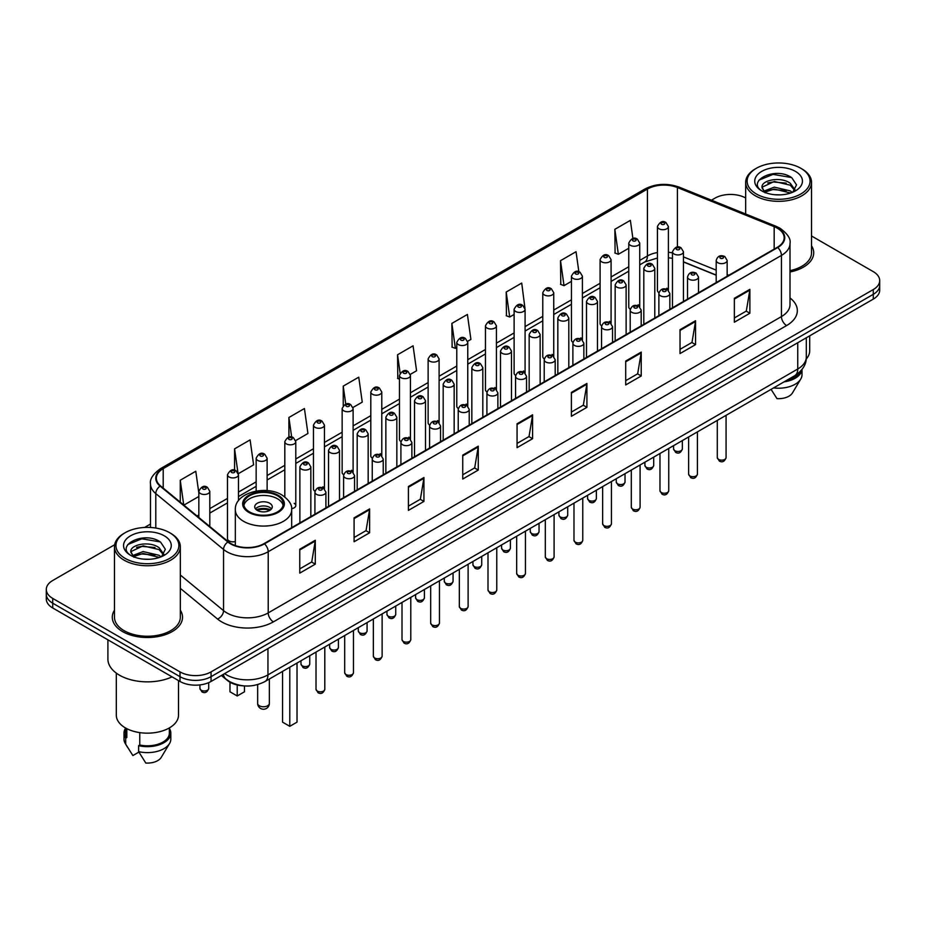 <?xml version="1.0" encoding="UTF-8"?>
<svg xmlns="http://www.w3.org/2000/svg" width="926" height="926" viewBox="0 0 926 926"><rect width="100%" height="100%" fill="white"/><g stroke="black" fill="none" stroke-linecap="round" stroke-linejoin="round"><path stroke-width="1.39" d="M638.13 304.758A5.487 3.172 0 0 1 639.727 306.865L639.739 243.087A5.487 3.172 180 0 1 636.347 246.003A5.487 3.172 180 0 1 630.363 245.321A5.487 3.172 180 0 1 628.766 243.087L628.766 307.004A5.487 3.172 0 0 0 630.305 309.203M611.079 323.417L611.079 259.627A5.487 3.172 180 0 1 607.688 262.556A5.487 3.172 180 0 1 601.703 261.873A5.487 3.172 180 0 1 600.094 259.627L600.094 323.556A5.487 3.172 0 0 0 601.645 325.755M580.799 337.863A5.487 3.172 0 0 1 582.408 339.958L582.408 276.179A5.487 3.172 180 0 1 579.028 279.108A5.487 3.172 180 0 1 573.044 278.413A5.487 3.172 180 0 1 571.435 276.179L571.435 340.097A5.487 3.172 0 0 0 572.986 342.307M552.139 354.403A5.487 3.172 0 0 1 553.748 356.51L553.748 292.72A5.487 3.172 180 0 1 550.357 295.649A5.487 3.172 180 0 1 544.384 294.966A5.487 3.172 180 0 1 542.775 292.72L542.775 356.649A5.487 3.172 0 0 0 544.314 358.848M523.479 370.956A5.487 3.172 0 0 1 525.077 373.051L525.088 309.272A5.487 3.172 180 0 1 521.697 312.201A5.487 3.172 180 0 1 515.724 311.518A5.487 3.172 180 0 1 514.115 309.272L514.115 373.201A5.487 3.172 0 0 0 515.655 375.4M496.429 389.603L496.429 325.825A5.487 3.172 180 0 1 493.037 328.753A5.487 3.172 180 0 1 487.053 328.059A5.487 3.172 180 0 1 485.455 325.825L485.455 389.742A5.487 3.172 0 0 0 486.995 391.953M466.16 404.049A5.487 3.172 0 0 1 467.757 406.155L467.769 342.365A5.487 3.172 180 0 1 464.377 345.294A5.487 3.172 180 0 1 458.393 344.611A5.487 3.172 180 0 1 456.784 342.365L456.784 406.294A5.487 3.172 0 0 0 458.335 408.493M437.489 420.601A5.487 3.172 0 0 1 439.098 422.696L439.098 358.918A5.487 3.172 180 0 1 435.718 361.846A5.487 3.172 180 0 1 429.733 361.152A5.487 3.172 180 0 1 428.125 358.918L428.125 422.835A5.487 3.172 0 0 0 429.676 425.046M408.829 437.141A5.487 3.172 0 0 1 410.438 439.248L410.438 375.47A5.487 3.172 180 0 1 407.046 378.387A5.487 3.172 180 0 1 401.074 377.704A5.487 3.172 180 0 1 399.465 375.47L399.465 439.387A5.487 3.172 0 0 0 401.004 441.586M381.778 455.8L381.778 392.011A5.487 3.172 180 0 1 378.387 394.939A5.487 3.172 180 0 1 372.414 394.256A5.487 3.172 180 0 1 370.805 392.011L370.805 455.939A5.487 3.172 0 0 0 372.345 458.139M351.51 470.246A5.487 3.172 0 0 1 353.107 472.341L353.119 408.563A5.487 3.172 180 0 1 349.727 411.491A5.487 3.172 180 0 1 343.743 410.797A5.487 3.172 180 0 1 342.145 408.563L342.145 472.48A5.487 3.172 0 0 0 343.685 474.691M322.85 486.787A5.487 3.172 0 0 1 324.447 488.893L324.447 425.103A5.487 3.172 180 0 1 321.067 428.032A5.487 3.172 180 0 1 315.083 427.349A5.487 3.172 180 0 1 313.474 425.103L313.474 489.032A5.487 3.172 0 0 0 315.025 491.231M238.468 500.711L238.468 474.749A5.487 3.172 180 0 1 235.077 477.677A5.487 3.172 180 0 1 229.104 476.994A5.487 3.172 180 0 1 227.495 474.749L227.495 538.677A5.487 3.172 0 0 0 229.104 540.911A5.487 3.172 0 0 0 235.331 541.536M666.789 288.217A5.487 3.172 0 0 1 668.387 290.313L668.398 226.534A5.487 3.172 180 0 1 665.007 229.463A5.487 3.172 180 0 1 659.034 228.78A5.487 3.172 180 0 1 657.425 226.534L657.425 290.451A5.487 3.172 0 0 0 658.965 292.662M716.192 275.219L683.457 261.977M611.067 323.405A5.487 3.172 0 0 0 609.47 321.31M496.417 389.603A5.487 3.172 0 0 0 494.82 387.508M381.767 455.789A5.487 3.172 0 0 0 380.169 453.694M291.621 508.652A5.487 3.172 0 0 0 295.788 505.584A5.487 3.172 0 0 0 294.179 503.339M243.92 685.877A21.946 12.675 180 0 1 227.472 680.506L221.383 675.482M114.662 544.731L52.724 580.498A21.946 12.675 0 0 0 46.3 589.457L46.3 599.006A21.946 12.675 0 0 0 52.724 607.977L180.003 681.455A21.946 12.675 0 0 0 211.047 681.455L873.276 299.121A21.946 12.675 0 0 0 879.7 290.162L879.7 285.382A21.946 12.675 0 0 1 873.276 294.341A21.946 12.675 0 0 0 879.7 285.382L879.7 280.601A21.946 12.675 0 0 0 873.276 271.642L811.523 235.991M46.3 589.457A21.946 12.675 0 0 0 52.724 598.416L180.003 671.894A21.946 12.675 0 0 0 211.047 671.894L211.047 676.674L873.276 294.341L211.047 676.674A21.946 12.675 0 0 1 180.003 676.674A21.946 12.675 0 0 0 211.047 676.674L211.047 681.455M52.724 598.416L52.724 603.196L180.003 676.674L52.724 603.196A21.946 12.675 0 0 1 46.3 594.237A21.946 12.675 0 0 0 52.724 603.196L52.724 607.977M114.477 610.176A35.119 20.279 0 0 0 112.289 617.237A35.119 20.279 0 0 0 122.568 631.567A35.119 20.279 0 0 0 160.846 635.965A35.119 20.279 0 0 0 182.526 617.237A35.119 20.279 0 0 0 180.327 610.176A35.119 20.279 0 0 1 182.526 617.237A35.119 20.279 0 0 1 160.846 635.965A35.119 20.279 0 0 1 122.568 631.567A35.119 20.279 0 0 1 112.289 617.237A35.119 20.279 0 0 1 114.477 610.176M777.296 228.178A23.416 13.52 180 0 1 784.16 237.739A23.416 13.52 180 0 1 777.296 247.288L264.072 543.597A23.416 13.52 180 0 1 228.34 541.803L160.58 485.93A23.416 13.52 180 0 1 156.344 478.175A23.416 13.52 180 0 1 163.208 468.614L647.424 189.054A23.416 13.52 180 0 1 677.404 187.538L774.171 226.662A23.416 13.52 180 0 1 777.296 228.178M777.713 227.935A23.995 13.855 0 0 0 774.506 226.384L677.739 187.272A23.995 13.855 0 0 0 647.008 188.823L162.791 468.382A23.995 13.855 0 0 0 160.105 486.127L227.854 541.988A23.995 13.855 0 0 0 264.489 543.84L777.713 247.531A23.995 13.855 0 0 0 777.713 227.935M299.769 549.222L299.769 573.113L315.291 564.154L315.291 540.263L299.769 549.222M299.769 568.877L311.726 561.978L315.234 541.05A5.857 3.38 -120 0 0 315.291 540.263M311.622 562.036L315.291 564.154M354.091 517.854L354.091 541.756L369.613 532.786L369.613 508.895L354.091 517.854M354.091 537.508L366.048 530.61L369.555 509.694A5.857 3.38 -120 0 0 369.613 508.895M365.944 530.667L369.613 532.786M408.412 486.497L408.412 510.388L423.934 501.429L423.934 477.527L408.412 486.497M408.412 506.152L420.369 499.241L423.876 478.325A5.857 3.38 -120 0 0 423.934 477.527M420.265 499.311L423.934 501.429M462.745 455.129L462.745 479.02L478.267 470.061L478.267 446.17L462.745 455.129M462.745 474.783L474.691 467.885L478.198 446.957A5.857 3.38 -120 0 0 478.267 446.17M474.587 467.943L478.267 470.061M734.353 298.311L734.353 322.213L749.875 313.243L749.875 289.352L734.353 298.311M734.353 317.965L746.31 311.067L749.817 290.139A5.857 3.38 -120 0 0 749.875 289.352M746.206 311.124L749.875 313.243M680.031 329.679L680.031 353.57L695.553 344.611L695.553 320.709L680.031 329.679M680.031 349.334L691.988 342.435L695.495 321.507A5.857 3.38 -120 0 0 695.553 320.709M691.884 342.493L695.553 344.611M625.71 361.036L625.71 384.938L641.232 375.979L641.232 352.077L625.71 361.036M625.71 380.69L637.667 373.791L641.174 352.875A5.857 3.38 -120 0 0 641.232 352.077M637.563 373.849L641.232 375.979M571.388 392.404L571.388 416.295L586.91 407.336L586.91 383.445L571.388 392.404M571.388 412.058L583.345 405.16L586.841 384.232A5.857 3.38 -120 0 0 586.91 383.445M583.241 405.218L586.91 407.336M517.067 423.761L517.067 447.663L532.589 438.704L532.589 414.802L517.067 423.761M517.067 443.427L529.024 436.516L532.519 415.6A5.857 3.38 -120 0 0 532.589 414.802M528.92 436.586L532.589 438.704M790.005 271.989A35.119 20.279 0 0 0 813.711 252.821A35.119 20.279 0 0 0 811.523 245.76A35.119 20.279 0 0 1 813.711 252.821A35.119 20.279 0 0 1 790.005 271.989M211.047 671.894L873.276 289.56A21.946 12.675 0 0 0 879.7 280.601M745.673 197.967A21.946 12.675 0 0 0 714.953 198.164L711.457 200.178M150.498 524.047L144.595 527.45M295.66 440.591L307.93 433.495L304.423 408.528L288.912 417.487L288.912 437.084M238.329 473.684L253.608 464.864L250.101 439.896L234.579 448.855L234.579 470.234M198.835 492.991L195.78 471.253L180.257 480.224L180.257 502.158M467.63 341.3L470.906 339.414L467.399 314.446L451.876 323.405L452.131 347.157M524.949 308.208L521.72 283.078L506.198 292.037L506.453 315.789M578.854 271.746L576.041 251.71L560.519 260.681L560.774 284.432M632.909 238.503L630.363 220.353L614.852 229.312L615.096 253.064M352.98 407.486L362.251 402.139L358.756 377.171L343.233 386.13L343.233 405.692M410.299 374.393L416.573 370.77L413.077 345.803L397.555 354.762L397.798 378.514M399.465 379.139L397.555 378.421M397.555 354.762L400.136 373.155M451.876 323.405L455.384 348.373L456.784 347.563M455.384 348.373L451.876 347.065M506.198 292.037L509.705 317.005L514.115 314.458M509.705 317.005L506.198 315.697M560.519 260.681L564.027 285.648L571.435 281.365M564.027 285.648L560.519 284.34M614.852 229.312L618.348 254.28L628.766 248.272M618.348 254.28L614.852 252.972M343.233 386.13L345.757 404.118M288.912 417.487L291.655 437.084M234.579 448.855L237.924 472.665M183.869 505.133L198.835 496.486M180.257 480.224L183.742 505.029M756.345 193.974A31.461 18.161 0 0 0 800.84 193.974A31.461 18.161 0 0 0 800.84 168.289L801.87 168.879A32.919 19.006 0 0 0 801.87 168.879A32.919 19.006 0 0 1 811.523 182.329A32.919 19.006 0 0 1 791.198 199.889A32.919 19.006 0 0 1 755.315 195.768A32.919 19.006 0 0 1 745.673 182.329A32.919 19.006 0 0 1 755.315 168.891L756.345 168.289A31.461 18.161 0 0 0 756.345 193.974M790.005 270.647A32.919 19.006 0 0 0 811.523 252.821L811.523 182.329M806.21 359.045A31.09 17.953 0 0 0 809.694 350.792L809.694 335.825M774.599 194.715L780.178 194.877M763.661 191.207L774.31 187.145L790.283 190.883L792.228 192.434M764.644 192.238L774.31 189.043L790.642 193.025M762.052 187.202L764.783 192.365M762.086 187.712C760.304 180.35 780.491 175.975 790.283 183.29L795.04 189.865M762.156 188.175L762.619 186.948L774.31 181.461L790.283 185.188L794.67 190.351M792.783 192.203L796.522 184.864L791.799 177.746C775.062 165.708 745.314 181.565 762.492 191.288L763.337 191.809M795.457 171.391A23.856 13.774 0 0 0 761.728 171.391A23.856 13.774 0 0 0 761.728 190.872A23.856 13.774 0 0 0 795.457 190.872A23.856 13.774 0 0 0 795.457 171.391M765.154 192.851L762.121 187.99M786.255 380.598A21.946 12.675 0 0 0 799.867 371.824M801.87 168.891L800.84 168.289A31.461 18.161 0 0 0 756.345 168.289M771.069 389.36L776.983 398.62A14.631 8.45 0 0 0 792.424 392.983L800.724 379.104A23.416 13.52 0 0 0 802.009 374.694L802.009 369.428M773.604 387.901A23.416 13.52 0 0 0 800.724 379.104M784.056 381.859A23.416 13.52 0 0 0 801.974 369.474M758.996 180.13L773.013 174.389L791.475 177.526M767.758 182.92L773.013 181.971L786.197 183.105M767.758 190.513L773.013 189.552L786.197 190.687M277.476 495.78A19.759 11.401 0 0 0 255.946 493.303A19.759 11.401 0 0 0 243.746 503.848A19.759 11.401 0 0 0 249.534 511.916A19.759 11.401 0 0 0 271.063 514.381A19.759 11.401 0 0 0 283.263 503.848A19.759 11.401 0 0 0 277.476 495.78M283.09 505.341A19.759 11.401 0 0 0 277.476 498.767A19.759 11.401 0 0 0 257.162 496.035A19.759 11.401 0 0 0 243.92 505.341M282.546 671.408L282.546 722.141L289.792 726.32L297.026 722.141L297.026 663.039M289.792 726.32L289.792 667.229M229.984 682.219L229.984 691.791L237.218 695.97L244.464 691.791L244.464 685.923M237.218 695.97L237.218 684.985M269.709 503.246A8.785 5.07 0 0 0 260.148 502.147A8.785 5.07 0 0 0 254.719 506.835A8.785 5.07 0 0 0 257.301 510.411A8.785 5.07 0 0 0 266.862 511.511A8.785 5.07 0 0 0 272.279 506.835A8.785 5.07 0 0 0 269.709 503.246M271.503 508.918A8.785 5.07 0 0 0 269.709 507.425A8.785 5.07 0 0 0 255.507 508.918M256.409 509.821A11.702 6.76 180 0 1 270.079 509.601L270.079 510.191M257.37 510.457A10.244 5.915 180 0 1 269.026 510.214L270.079 509.601M268.853 510.851L269.026 510.214M125.16 558.39A31.461 18.161 0 0 0 169.655 558.39A31.461 18.161 0 0 0 169.655 532.705L170.685 533.295A32.919 19.006 0 0 1 180.327 546.734A32.919 19.006 0 0 1 160.001 564.304A32.919 19.006 0 0 1 124.13 560.184A32.919 19.006 0 0 1 114.477 546.734A32.919 19.006 0 0 1 124.13 533.295L125.16 532.705A31.461 18.161 0 0 0 125.16 558.39M114.477 546.734L114.477 617.237A32.919 19.006 0 0 0 124.13 630.675A32.919 19.006 0 0 0 160.001 634.796A32.919 19.006 0 0 0 180.327 617.237L180.327 546.734M107.902 639.82L107.902 659.046A39.505 22.814 0 0 0 119.466 675.181A39.505 22.814 0 0 0 172.062 676.871M116.306 673.121L116.306 715.208A31.09 17.953 0 0 0 125.415 727.905A31.09 17.953 0 0 0 159.307 731.795A31.09 17.953 0 0 0 178.498 715.208L178.498 680.587M143.414 559.119L148.982 559.292M132.476 555.623L143.125 551.56L159.098 555.299L161.043 556.85M133.448 556.642L143.125 553.459L159.457 557.429M130.867 551.618L133.599 556.781M130.902 552.127C129.119 544.766 149.306 540.39 159.098 547.706L163.856 554.269M130.971 552.579L131.434 551.352L143.125 545.865L159.098 549.604L163.474 554.767M161.599 556.619L165.337 549.28L160.615 542.15C143.877 530.123 114.129 545.97 131.307 555.693L132.152 556.213M164.272 535.807A23.856 13.774 0 0 0 130.543 535.807A23.856 13.774 0 0 0 130.543 555.287A23.856 13.774 0 0 0 164.272 555.287A23.856 13.774 0 0 0 164.272 535.807M125.461 727.929L125.461 733.126A21.946 12.675 0 0 0 126.827 737.536L126.827 728.669M125.461 728.426A23.416 13.52 0 0 0 123.991 733.126L123.991 739.098A23.416 13.52 0 0 0 125.276 743.52A23.416 13.52 0 0 0 125.704 744.168L132.858 755.57L138.888 752.086M125.704 744.168L125.704 738.196L126.827 737.536M123.991 733.126A23.416 13.52 0 0 0 125.704 738.196M133.969 557.267L130.936 552.405M139.768 732.605L139.768 745.013A21.946 12.675 0 0 0 169.354 733.126L169.354 727.929M170.685 533.295L169.655 532.705A31.461 18.161 0 0 0 125.16 532.705M139.768 745.013L138.634 745.662L138.634 751.634L145.799 763.036A14.631 8.45 0 0 0 161.24 757.387L169.539 743.52A23.416 13.52 0 0 0 170.824 739.098L170.824 733.126A23.416 13.52 0 0 0 169.354 728.426M138.634 751.634A23.416 13.52 0 0 0 169.539 743.52M138.634 745.662A23.416 13.52 0 0 0 170.824 733.126M127.811 544.546L141.828 538.793L160.291 541.93M136.562 547.335L141.828 546.386L155.001 547.509M136.562 554.929L141.828 553.968L155.001 555.102M224.601 673.63A29.262 16.899 0 0 0 226.569 674.88A29.262 16.899 0 0 0 267.95 674.88L797.737 369.011A29.262 16.899 0 0 0 806.303 357.066C806.523 364.323 802.657 370.539 794.705 375.713L264.917 681.582A14.631 8.45 60 0 0 267.95 674.88L267.95 648.594M797.737 342.724L797.737 369.011A14.631 8.45 60 0 1 794.705 375.713M223.409 674.313A14.631 9.792 129.5 0 0 225.967 679.071L221.522 675.401M873.276 299.121L873.276 289.56M180.003 681.455L180.003 671.894M790.005 297.94A36.589 21.124 180 0 1 786.614 325.558L273.39 621.867A7.315 4.225 60 0 1 268.216 612.896L781.44 316.588A29.262 16.899 0 0 0 790.005 304.642L790.005 243.469A29.262 16.899 180 0 1 781.44 255.414A7.315 4.225 -120 0 0 777.713 247.531M273.39 621.867A36.589 21.124 180 0 1 221.65 621.867A36.589 21.124 180 0 1 217.552 619.043L180.327 588.357M227.854 541.988A7.315 4.896 129.5 0 0 223.548 549.465L223.548 610.639A29.262 16.899 0 0 0 226.824 612.896A29.262 16.899 0 0 0 268.216 612.896L268.216 551.722A29.262 16.899 180 0 1 223.548 549.465L155.788 493.604A29.262 16.899 180 0 1 150.498 483.916L150.498 527.473M790.005 243.469C790.989 238.896 787.621 233.803 779.923 228.178L776.081 226.303A7.315 3.426 112 0 0 774.506 226.384M776.081 226.303L679.314 187.191C667.195 182.897 655.689 183.522 644.797 189.054A7.315 4.225 60 0 1 647.008 188.823M162.791 468.382A7.315 4.225 -120 0 0 160.58 468.614C152.987 474.077 149.618 479.17 150.498 483.916M160.105 486.127A7.315 4.896 129.5 0 0 155.788 493.604L155.788 528.04M679.314 187.191A7.315 3.426 112 0 0 677.739 187.272M264.489 543.84A7.315 4.225 60 0 1 268.216 551.722L781.44 255.414L781.44 316.588A7.315 4.225 60 0 0 786.614 325.558M180.327 575.011L223.548 610.639A7.315 4.896 -50.5 0 1 217.552 619.043M163.208 468.614L163.208 488.095M774.171 226.662L774.171 249.094M677.404 187.538L677.404 247.08M728.866 275.254L727.165 274.571M716.192 270.137L683.457 256.896M672.473 252.925A23.416 13.52 0 0 0 668.398 252.254M657.425 252.543A23.416 13.52 0 0 0 647.424 255.97L639.739 260.403M647.424 189.054L647.424 255.97A13.172 7.605 60 0 1 644.693 262L639.739 264.859M628.766 266.746L611.079 276.955M600.094 283.287L582.408 293.496M571.435 299.839L553.748 310.048M542.775 316.379L525.088 326.6M514.115 332.932L496.429 343.141M485.455 349.484L467.769 359.693M456.784 366.025L439.098 376.245M428.125 382.577L410.438 392.786M399.465 399.129L381.778 409.338M370.805 415.67L353.119 425.879M342.145 432.222L324.447 442.431M313.474 448.763L295.788 458.983M284.814 465.315L267.128 475.524M256.155 481.867L238.468 492.076M227.495 498.408L209.808 508.629M198.835 514.96L197.041 515.99M517.067 424.525L532.519 415.6M571.388 393.156L586.841 384.232M625.71 361.8L641.174 352.875M680.031 330.432L695.495 321.507M734.353 299.075L749.817 290.139M462.745 455.881L478.198 446.957M408.412 487.25L423.876 478.325M354.091 518.618L369.555 509.694M299.769 549.975L315.234 541.05M248.758 512.356A20.858 12.038 0 0 0 278.251 512.356A20.858 12.038 0 0 0 278.251 495.329A20.858 12.038 0 0 0 248.758 495.329A20.858 12.038 0 0 0 248.758 512.356M291.678 527.67L291.678 509.821A28.174 16.263 180 0 1 274.281 524.845A28.174 16.263 180 0 1 243.584 521.315A28.174 16.263 180 0 1 235.331 509.821L235.331 545.588M259.361 705.774A5.857 3.38 180 0 1 257.648 703.378A5.857 5.857 0 0 0 266.433 708.448A5.857 5.857 0 0 0 269.362 703.378A5.857 3.38 180 0 1 267.637 705.774A5.857 3.38 180 0 1 259.361 705.774M726.077 457.606C724.63 461.553 722.384 462.711 719.34 461.079L717.291 457.606A4.387 2.535 0 0 0 718.576 459.4A4.387 2.535 0 0 0 723.368 459.956A4.387 2.535 0 0 0 726.077 457.606L726.077 415.334M717.8 262.706A5.487 3.172 180 0 1 716.192 260.461C717.592 255.97 720.463 254.662 724.803 256.548L727.165 260.461A5.487 3.172 180 0 1 723.785 263.389A5.487 3.172 180 0 1 717.8 262.706M722.975 256.733A1.829 1.053 0 0 0 720.393 256.733A1.829 1.053 0 0 0 720.393 258.227A1.829 1.053 0 0 0 722.975 258.227A1.829 1.053 0 0 0 722.975 256.733M697.405 474.158C695.97 478.105 693.724 479.263 690.669 477.619L688.631 474.158A4.387 2.535 0 0 0 689.916 475.952A4.387 2.535 0 0 0 694.697 476.496A4.387 2.535 0 0 0 697.405 474.158L697.405 431.886M689.141 279.258A5.487 3.172 180 0 1 687.532 277.013C688.932 272.51 691.803 271.202 696.144 273.101L698.505 277.013A5.487 3.172 180 0 1 695.125 279.941A5.487 3.172 180 0 1 689.141 279.258M694.315 273.286A1.829 1.053 0 0 0 691.722 273.286A1.829 1.053 0 0 0 691.722 274.779A1.829 1.053 0 0 0 694.315 274.779A1.829 1.053 0 0 0 694.315 273.286M668.746 490.711C667.299 494.658 665.053 495.815 662.009 494.171L659.972 490.711A4.387 2.535 0 0 0 661.257 492.493A4.387 2.535 0 0 0 666.037 493.049A4.387 2.535 0 0 0 668.746 490.711L668.746 448.439M660.481 295.799A5.487 3.172 180 0 1 658.872 293.565C660.273 289.062 663.143 287.755 667.484 289.641L669.845 293.565A5.487 3.172 180 0 1 666.454 296.494A5.487 3.172 180 0 1 660.481 295.799M665.655 289.826A1.829 1.053 0 0 0 663.062 289.826A1.829 1.053 0 0 0 663.062 291.32A1.829 1.053 0 0 0 665.655 291.32A1.829 1.053 0 0 0 665.655 289.826M640.086 507.251C638.639 511.198 636.393 512.356 633.349 510.724L631.312 507.251A4.387 2.535 0 0 0 632.597 509.045A4.387 2.535 0 0 0 637.377 509.589A4.387 2.535 0 0 0 640.086 507.251L640.086 464.979M631.821 312.351A5.487 3.172 180 0 1 630.212 310.106C631.613 305.603 634.484 304.307 638.824 306.193L641.186 310.106A5.487 3.172 180 0 1 637.794 313.034A5.487 3.172 180 0 1 631.821 312.351M636.995 306.379A1.829 1.053 0 0 0 634.403 306.379A1.829 1.053 0 0 0 634.403 307.872A1.829 1.053 0 0 0 636.995 307.872A1.829 1.053 0 0 0 636.995 306.379M611.426 523.803C609.979 527.751 607.734 528.908 604.69 527.264L602.641 523.803A4.387 2.535 0 0 0 603.926 525.598A4.387 2.535 0 0 0 608.718 526.142A4.387 2.535 0 0 0 611.426 523.803L611.426 481.532M603.15 328.904A5.487 3.172 180 0 1 601.553 326.658C602.953 322.155 605.824 320.847 610.153 322.746L612.526 326.658A5.487 3.172 180 0 1 609.134 329.587A5.487 3.172 180 0 1 603.15 328.904M608.324 322.919A1.829 1.053 0 0 0 605.743 322.919A1.829 1.053 0 0 0 605.743 324.413A1.829 1.053 0 0 0 608.324 324.413A1.829 1.053 0 0 0 608.324 322.919M582.767 540.344C581.32 544.303 579.074 545.449 576.03 543.817L573.981 540.344A4.387 2.535 0 0 0 575.266 542.138A4.387 2.535 0 0 0 580.058 542.694A4.387 2.535 0 0 0 582.767 540.344L582.767 498.072M574.49 345.444A5.487 3.172 180 0 1 572.881 343.21C574.282 338.708 577.153 337.4 581.493 339.286L583.855 343.21A5.487 3.172 180 0 1 580.475 346.127A5.487 3.172 180 0 1 574.49 345.444M579.664 339.472A1.829 1.053 0 0 0 577.083 339.472A1.829 1.053 0 0 0 577.083 340.965A1.829 1.053 0 0 0 579.664 340.965A1.829 1.053 0 0 0 579.664 339.472M554.095 556.896C552.66 560.843 550.414 562.001 547.359 560.369L545.321 556.896A4.387 2.535 0 0 0 546.606 558.691A4.387 2.535 0 0 0 551.387 559.235A4.387 2.535 0 0 0 554.095 556.896L554.095 514.625M545.831 361.997A5.487 3.172 180 0 1 544.222 359.751C545.622 355.248 548.493 353.952 552.834 355.839L555.195 359.751A5.487 3.172 180 0 1 551.815 362.679A5.487 3.172 180 0 1 545.831 361.997M551.005 356.024A1.829 1.053 0 0 0 548.412 356.024A1.829 1.053 0 0 0 548.412 357.517A1.829 1.053 0 0 0 551.005 357.517A1.829 1.053 0 0 0 551.005 356.024M525.436 573.449C523.989 577.396 521.743 578.553 518.699 576.91L516.662 573.449A4.387 2.535 0 0 0 517.947 575.243A4.387 2.535 0 0 0 522.727 575.787A4.387 2.535 0 0 0 525.436 573.449L525.436 531.177M517.171 378.537A5.487 3.172 180 0 1 515.562 376.303C516.963 371.801 519.833 370.493 524.174 372.391L526.535 376.303A5.487 3.172 180 0 1 523.144 379.232A5.487 3.172 180 0 1 517.171 378.537M522.345 372.565A1.829 1.053 0 0 0 519.752 372.565A1.829 1.053 0 0 0 519.752 374.058A1.829 1.053 0 0 0 522.345 374.058A1.829 1.053 0 0 0 522.345 372.565M496.776 589.989C495.329 593.936 493.083 595.094 490.039 593.462L488.002 589.989A4.387 2.535 0 0 0 489.287 591.783A4.387 2.535 0 0 0 494.067 592.339A4.387 2.535 0 0 0 496.776 589.989L496.776 547.717M488.511 395.089A5.487 3.172 180 0 1 486.902 392.844C488.303 388.341 491.174 387.045 495.514 388.932L497.875 392.844A5.487 3.172 180 0 1 494.484 395.772A5.487 3.172 180 0 1 488.511 395.089M493.685 389.117A1.829 1.053 0 0 0 491.093 389.117A1.829 1.053 0 0 0 491.093 390.61A1.829 1.053 0 0 0 493.685 390.61A1.829 1.053 0 0 0 493.685 389.117M468.116 606.542C466.669 610.489 464.424 611.646 461.38 610.002L459.331 606.542A4.387 2.535 0 0 0 460.616 608.336A4.387 2.535 0 0 0 465.408 608.88A4.387 2.535 0 0 0 468.116 606.542L468.116 564.27M459.84 411.642A5.487 3.172 180 0 1 458.231 409.396C459.643 404.894 462.514 403.586 466.843 405.484L469.216 409.396A5.487 3.172 180 0 1 465.824 412.325A5.487 3.172 180 0 1 459.84 411.642M465.014 405.669A1.829 1.053 0 0 0 462.433 405.669A1.829 1.053 0 0 0 462.433 407.162A1.829 1.053 0 0 0 465.014 407.162A1.829 1.053 0 0 0 465.014 405.669M439.456 623.094C438.01 627.041 435.764 628.198 432.72 626.555L430.671 623.094A4.387 2.535 0 0 0 431.956 624.876A4.387 2.535 0 0 0 436.748 625.432A4.387 2.535 0 0 0 439.456 623.094L439.456 580.822M431.18 428.182A5.487 3.172 180 0 1 429.571 425.948C430.972 421.446 433.843 420.138 438.183 422.024L440.545 425.948A5.487 3.172 180 0 1 437.165 428.877A5.487 3.172 180 0 1 431.18 428.182M436.354 422.21A1.829 1.053 0 0 0 433.773 422.21A1.829 1.053 0 0 0 433.773 423.703A1.829 1.053 0 0 0 436.354 423.703A1.829 1.053 0 0 0 436.354 422.21M410.785 639.635C409.35 643.582 407.104 644.739 404.049 643.107L402.011 639.635A4.387 2.535 0 0 0 403.296 641.429A4.387 2.535 0 0 0 408.077 641.973A4.387 2.535 0 0 0 410.785 639.635L410.785 597.363M402.521 444.735A5.487 3.172 180 0 1 400.912 442.489C402.312 437.986 405.183 436.69 409.524 438.577L411.885 442.489A5.487 3.172 180 0 1 408.505 445.418A5.487 3.172 180 0 1 402.521 444.735M407.695 438.762A1.829 1.053 0 0 0 405.102 438.762A1.829 1.053 0 0 0 405.102 440.255A1.829 1.053 0 0 0 407.695 440.255A1.829 1.053 0 0 0 407.695 438.762M382.125 656.187C380.679 660.134 378.433 661.291 375.389 659.648L373.352 656.187A4.387 2.535 0 0 0 374.636 657.981A4.387 2.535 0 0 0 379.417 658.525A4.387 2.535 0 0 0 382.125 656.187L382.125 613.915M373.861 461.275A5.487 3.172 180 0 1 372.252 459.041C373.653 454.539 376.523 453.231 380.864 455.129L383.225 459.041A5.487 3.172 180 0 1 379.834 461.97A5.487 3.172 180 0 1 373.861 461.275M379.035 455.303A1.829 1.053 0 0 0 376.442 455.303A1.829 1.053 0 0 0 376.442 456.796A1.829 1.053 0 0 0 379.035 456.796A1.829 1.053 0 0 0 379.035 455.303M353.466 672.727C352.019 676.686 349.773 677.832 346.729 676.2L344.68 672.727A4.387 2.535 0 0 0 345.977 674.522A4.387 2.535 0 0 0 350.757 675.077A4.387 2.535 0 0 0 353.466 672.727L353.466 630.456M345.201 477.828A5.487 3.172 180 0 1 343.592 475.594C344.993 471.091 347.863 469.783 352.204 471.67L354.565 475.594A5.487 3.172 180 0 1 351.174 478.51A5.487 3.172 180 0 1 345.201 477.828M350.375 471.855A1.829 1.053 0 0 0 347.782 471.855A1.829 1.053 0 0 0 347.782 473.348A1.829 1.053 0 0 0 350.375 473.348A1.829 1.053 0 0 0 350.375 471.855M324.806 689.28C323.359 693.227 321.114 694.384 318.069 692.752L316.021 689.28A4.387 2.535 0 0 0 317.305 691.074A4.387 2.535 0 0 0 322.098 691.618A4.387 2.535 0 0 0 324.806 689.28L324.806 647.008M316.53 494.38A5.487 3.172 180 0 1 314.921 492.134C316.333 487.632 319.204 486.324 323.533 488.222L325.906 492.134A5.487 3.172 180 0 1 322.514 495.063A5.487 3.172 180 0 1 316.53 494.38M321.704 488.407A1.829 1.053 0 0 0 319.123 488.407A1.829 1.053 0 0 0 319.123 489.9A1.829 1.053 0 0 0 321.704 489.9A1.829 1.053 0 0 0 321.704 488.407M674.857 450.707A4.387 2.535 0 0 0 679.649 451.263A4.387 2.535 0 0 0 682.358 448.913C680.911 452.86 678.665 454.018 675.621 452.386L673.572 448.913A4.387 2.535 0 0 0 674.857 450.707M683.457 301.471L683.457 251.779A5.487 3.172 180 0 1 680.066 254.696A5.487 3.172 180 0 1 674.082 254.013A5.487 3.172 180 0 1 672.473 251.779L672.473 307.814M676.674 249.534A1.829 1.053 0 0 0 679.256 249.534A1.829 1.053 0 0 0 679.256 248.041A1.829 1.053 0 0 0 676.674 248.041A1.829 1.053 0 0 0 676.674 249.534M646.198 467.26A4.387 2.535 0 0 0 650.978 467.804A4.387 2.535 0 0 0 653.698 465.465C652.251 469.413 650.006 470.57 646.961 468.938L644.913 465.465A4.387 2.535 0 0 0 646.198 467.26M654.786 318.023L654.786 268.32A5.487 3.172 180 0 1 651.406 271.249A5.487 3.172 180 0 1 645.422 270.566A5.487 3.172 180 0 1 643.813 268.32L643.813 324.355M648.015 266.086A1.829 1.053 0 0 0 650.596 266.086A1.829 1.053 0 0 0 650.596 264.593A1.829 1.053 0 0 0 648.015 264.593A1.829 1.053 0 0 0 648.015 266.086M617.538 483.8A4.387 2.535 0 0 0 622.318 484.356A4.387 2.535 0 0 0 625.027 482.018C623.58 485.965 621.346 487.122 618.29 485.479L616.253 482.018A4.387 2.535 0 0 0 617.538 483.8M626.126 334.575L626.126 284.872A5.487 3.172 180 0 1 622.747 287.801A5.487 3.172 180 0 1 616.762 287.106A5.487 3.172 180 0 1 615.153 284.872L615.153 340.907M619.344 282.627A1.829 1.053 0 0 0 621.936 282.627A1.829 1.053 0 0 0 621.936 281.134A1.829 1.053 0 0 0 619.344 281.134A1.829 1.053 0 0 0 619.344 282.627M588.878 500.353A4.387 2.535 0 0 0 593.659 500.908A4.387 2.535 0 0 0 596.367 498.558C594.92 502.505 592.675 503.663 589.63 502.031L587.593 498.558A4.387 2.535 0 0 0 588.878 500.353M597.467 351.116L597.467 301.413A5.487 3.172 180 0 1 594.075 304.341A5.487 3.172 180 0 1 588.103 303.659A5.487 3.172 180 0 1 586.494 301.413L586.494 357.459M590.684 299.179A1.829 1.053 0 0 0 593.277 299.179A1.829 1.053 0 0 0 593.277 297.686A1.829 1.053 0 0 0 590.684 297.686A1.829 1.053 0 0 0 590.684 299.179M560.218 516.905A4.387 2.535 0 0 0 564.999 517.449A4.387 2.535 0 0 0 567.707 515.111C566.261 519.058 564.015 520.215 560.971 518.572L558.922 515.111A4.387 2.535 0 0 0 560.218 516.905M568.807 367.668L568.807 317.965A5.487 3.172 180 0 1 565.416 320.894A5.487 3.172 180 0 1 559.431 320.211A5.487 3.172 180 0 1 557.834 317.965L557.834 374M562.024 315.72A1.829 1.053 0 0 0 564.605 315.72A1.829 1.053 0 0 0 564.605 314.227A1.829 1.053 0 0 0 562.024 314.227A1.829 1.053 0 0 0 562.024 315.72M531.547 533.445A4.387 2.535 0 0 0 536.339 534.001A4.387 2.535 0 0 0 539.048 531.663C537.601 535.61 535.355 536.756 532.311 535.124L530.262 531.663A4.387 2.535 0 0 0 531.547 533.445M540.147 384.209L540.147 334.517A5.487 3.172 180 0 1 536.756 337.446A5.487 3.172 180 0 1 530.772 336.751A5.487 3.172 180 0 1 529.163 334.517L529.163 390.552M533.364 332.272A1.829 1.053 0 0 0 535.946 332.272A1.829 1.053 0 0 0 535.946 330.779A1.829 1.053 0 0 0 533.364 330.779A1.829 1.053 0 0 0 533.364 332.272M502.887 549.998A4.387 2.535 0 0 0 507.668 550.542A4.387 2.535 0 0 0 510.388 548.204C508.941 552.151 506.696 553.308 503.651 551.676L501.603 548.204A4.387 2.535 0 0 0 502.887 549.998M511.476 400.761L511.476 351.058A5.487 3.172 180 0 1 508.096 353.987A5.487 3.172 180 0 1 502.112 353.304A5.487 3.172 180 0 1 500.503 351.058L500.503 407.104M504.705 348.824A1.829 1.053 0 0 0 507.286 348.824A1.829 1.053 0 0 0 507.286 347.331A1.829 1.053 0 0 0 504.705 347.331A1.829 1.053 0 0 0 504.705 348.824M474.228 566.55A4.387 2.535 0 0 0 479.008 567.094A4.387 2.535 0 0 0 481.717 564.756C480.27 568.703 478.024 569.86 474.98 568.217L472.943 564.756A4.387 2.535 0 0 0 474.228 566.55M482.816 417.313L482.816 367.61A5.487 3.172 180 0 1 479.436 370.539A5.487 3.172 180 0 1 473.452 369.844A5.487 3.172 180 0 1 471.843 367.61L471.843 423.645M476.033 365.365A1.829 1.053 0 0 0 478.626 365.365A1.829 1.053 0 0 0 478.626 363.872A1.829 1.053 0 0 0 476.033 363.872A1.829 1.053 0 0 0 476.033 365.365M445.568 583.091A4.387 2.535 0 0 0 450.349 583.646A4.387 2.535 0 0 0 453.057 581.296C451.61 585.244 449.365 586.401 446.32 584.769L444.283 581.296A4.387 2.535 0 0 0 445.568 583.091M454.157 433.854L454.157 384.163A5.487 3.172 180 0 1 450.765 387.08A5.487 3.172 180 0 1 444.793 386.397A5.487 3.172 180 0 1 443.184 384.163L443.184 440.197M447.374 381.917A1.829 1.053 0 0 0 449.967 381.917A1.829 1.053 0 0 0 449.967 380.424A1.829 1.053 0 0 0 447.374 380.424A1.829 1.053 0 0 0 447.374 381.917M416.908 599.643A4.387 2.535 0 0 0 421.689 600.187A4.387 2.535 0 0 0 424.397 597.849C422.95 601.796 420.705 602.953 417.661 601.321L415.612 597.849A4.387 2.535 0 0 0 416.908 599.643M425.497 450.406L425.497 400.703A5.487 3.172 180 0 1 422.106 403.632A5.487 3.172 180 0 1 416.121 402.949A5.487 3.172 180 0 1 414.524 400.703L414.524 456.738M418.714 398.469A1.829 1.053 0 0 0 421.295 398.469A1.829 1.053 0 0 0 421.295 396.976A1.829 1.053 0 0 0 418.714 396.976A1.829 1.053 0 0 0 418.714 398.469M388.237 616.184A4.387 2.535 0 0 0 393.029 616.739A4.387 2.535 0 0 0 395.738 614.401C394.291 618.348 392.045 619.506 389.001 617.862L386.952 614.401A4.387 2.535 0 0 0 388.237 616.184M396.837 466.959L396.837 417.256A5.487 3.172 180 0 1 393.446 420.184A5.487 3.172 180 0 1 387.462 419.49A5.487 3.172 180 0 1 385.853 417.256L385.853 473.29M390.054 415.01A1.829 1.053 0 0 0 392.636 415.01A1.829 1.053 0 0 0 392.636 413.517A1.829 1.053 0 0 0 390.054 413.517A1.829 1.053 0 0 0 390.054 415.01M359.577 632.736A4.387 2.535 0 0 0 364.358 633.291A4.387 2.535 0 0 0 367.078 630.942C365.631 634.889 363.386 636.046 360.341 634.414L358.293 630.942A4.387 2.535 0 0 0 359.577 632.736M368.166 483.499L368.166 433.796A5.487 3.172 180 0 1 364.786 436.725A5.487 3.172 180 0 1 358.802 436.042A5.487 3.172 180 0 1 357.193 433.796L357.193 489.842M361.395 431.562A1.829 1.053 0 0 0 363.976 431.562A1.829 1.053 0 0 0 363.976 430.069A1.829 1.053 0 0 0 361.395 430.069A1.829 1.053 0 0 0 361.395 431.562M330.918 649.288A4.387 2.535 0 0 0 335.698 649.832A4.387 2.535 0 0 0 338.407 647.494C336.96 651.441 334.714 652.598 331.67 650.955L329.633 647.494A4.387 2.535 0 0 0 330.918 649.288M339.506 500.052L339.506 450.349A5.487 3.172 180 0 1 336.126 453.277A5.487 3.172 180 0 1 330.142 452.594A5.487 3.172 180 0 1 328.533 450.349L328.533 506.383M332.723 448.103A1.829 1.053 0 0 0 335.316 448.103A1.829 1.053 0 0 0 335.316 446.61A1.829 1.053 0 0 0 332.723 446.61A1.829 1.053 0 0 0 332.723 448.103M302.258 665.829A4.387 2.535 0 0 0 307.038 666.384A4.387 2.535 0 0 0 309.747 664.035C308.3 667.993 306.055 669.139 303.01 667.507L300.973 664.035A4.387 2.535 0 0 0 302.258 665.829M310.847 516.592L310.847 466.901A5.487 3.172 180 0 1 307.455 469.829A5.487 3.172 180 0 1 301.482 469.135A5.487 3.172 180 0 1 299.874 466.901L299.874 522.935M304.064 464.655A1.829 1.053 0 0 0 306.656 464.655A1.829 1.053 0 0 0 306.656 463.162A1.829 1.053 0 0 0 304.064 463.162A1.829 1.053 0 0 0 304.064 464.655M661.615 224.289A1.829 1.053 0 0 0 664.208 224.289A1.829 1.053 0 0 0 664.208 222.796A1.829 1.053 0 0 0 661.615 222.796A1.829 1.053 0 0 0 661.615 224.289M632.956 240.841A1.829 1.053 0 0 0 635.537 240.841A1.829 1.053 0 0 0 635.537 239.348A1.829 1.053 0 0 0 632.956 239.348A1.829 1.053 0 0 0 632.956 240.841M604.296 257.393A1.829 1.053 0 0 0 606.877 257.393A1.829 1.053 0 0 0 606.877 255.9A1.829 1.053 0 0 0 604.296 255.9A1.829 1.053 0 0 0 604.296 257.393M575.625 273.934A1.829 1.053 0 0 0 578.218 273.934A1.829 1.053 0 0 0 578.218 272.441A1.829 1.053 0 0 0 575.625 272.441A1.829 1.053 0 0 0 575.625 273.934M546.965 290.486A1.829 1.053 0 0 0 549.558 290.486A1.829 1.053 0 0 0 549.558 288.993A1.829 1.053 0 0 0 546.965 288.993A1.829 1.053 0 0 0 546.965 290.486M518.305 307.038A1.829 1.053 0 0 0 520.898 307.038A1.829 1.053 0 0 0 520.898 305.545A1.829 1.053 0 0 0 518.305 305.545A1.829 1.053 0 0 0 518.305 307.038M489.646 323.579A1.829 1.053 0 0 0 492.227 323.579A1.829 1.053 0 0 0 492.227 322.086A1.829 1.053 0 0 0 489.646 322.086A1.829 1.053 0 0 0 489.646 323.579M460.986 340.131A1.829 1.053 0 0 0 463.567 340.131A1.829 1.053 0 0 0 463.567 338.638A1.829 1.053 0 0 0 460.986 338.638A1.829 1.053 0 0 0 460.986 340.131M432.315 356.672A1.829 1.053 0 0 0 434.907 356.672A1.829 1.053 0 0 0 434.907 355.179A1.829 1.053 0 0 0 432.315 355.179A1.829 1.053 0 0 0 432.315 356.672M403.655 373.224A1.829 1.053 0 0 0 406.248 373.224A1.829 1.053 0 0 0 406.248 371.731A1.829 1.053 0 0 0 403.655 371.731A1.829 1.053 0 0 0 403.655 373.224M374.995 389.777A1.829 1.053 0 0 0 377.588 389.777A1.829 1.053 0 0 0 377.588 388.283A1.829 1.053 0 0 0 374.995 388.283A1.829 1.053 0 0 0 374.995 389.777M346.336 406.317A1.829 1.053 0 0 0 348.917 406.317A1.829 1.053 0 0 0 348.917 404.824A1.829 1.053 0 0 0 346.336 404.824A1.829 1.053 0 0 0 346.336 406.317M317.676 422.869A1.829 1.053 0 0 0 320.257 422.869A1.829 1.053 0 0 0 320.257 421.376A1.829 1.053 0 0 0 317.676 421.376A1.829 1.053 0 0 0 317.676 422.869M295.788 505.584L295.788 441.656A5.487 3.172 180 0 1 292.408 444.584A5.487 3.172 180 0 1 286.423 443.901A5.487 3.172 180 0 1 284.814 441.656L284.814 496.926M289.005 439.422A1.829 1.053 0 0 0 291.597 439.422A1.829 1.053 0 0 0 291.597 437.917A1.829 1.053 0 0 0 289.005 437.917A1.829 1.053 0 0 0 289.005 439.422M267.128 490.618L267.128 458.208A5.487 3.172 180 0 1 263.736 461.136A5.487 3.172 180 0 1 257.764 460.442A5.487 3.172 180 0 1 256.155 458.208L256.155 491.093M260.345 455.962A1.829 1.053 0 0 0 262.938 455.962A1.829 1.053 0 0 0 262.938 454.469A1.829 1.053 0 0 0 260.345 454.469A1.829 1.053 0 0 0 260.345 455.962M231.685 472.515A1.829 1.053 0 0 0 234.278 472.515A1.829 1.053 0 0 0 234.278 471.021A1.829 1.053 0 0 0 231.685 471.021A1.829 1.053 0 0 0 231.685 472.515M201.208 690.24A4.387 2.535 0 0 0 206 690.784A4.387 2.535 0 0 0 208.709 688.446C207.262 692.393 205.016 693.551 201.972 691.907L199.923 688.446A4.387 2.535 0 0 0 201.208 690.24M209.808 526.512L209.808 491.301A5.487 3.172 180 0 1 206.417 494.229A5.487 3.172 180 0 1 200.433 493.535A5.487 3.172 180 0 1 198.835 491.301L198.835 517.472M203.025 489.055A1.829 1.053 0 0 0 205.607 489.055A1.829 1.053 0 0 0 205.607 487.562A1.829 1.053 0 0 0 203.025 487.562A1.829 1.053 0 0 0 203.025 489.055M264.917 681.582C253.145 687.497 241.373 687.497 229.59 681.582L225.967 679.071M806.303 357.066L806.303 337.782M644.797 189.054L160.58 468.614M672.473 258.308L668.398 257.775M657.425 258.007L644.693 262M628.766 271.191L611.079 281.411M600.094 287.743L582.408 297.952M571.435 304.295L553.748 314.504M542.775 320.836L525.088 331.057M514.115 337.388L496.429 347.597M485.455 353.94L467.769 364.15M456.784 370.481L439.098 380.69M428.125 387.033L410.438 397.242M399.465 403.574L381.778 413.795M370.805 420.126L353.119 430.335M342.145 436.678L324.447 446.888M313.474 453.219L295.788 463.428M284.814 469.771L267.128 479.981M256.155 486.324L238.468 496.533M227.495 502.864L209.808 513.073M716.192 275.057L683.457 261.815M745.673 214.01L745.673 182.329M291.678 509.821C292.292 504.855 289.039 499.913 281.909 494.97C265.299 484.692 234.359 492.933 235.331 509.821M269.362 679.024L269.362 703.378M257.648 684.615L257.648 703.378M127.649 747.49L125.276 743.52M717.291 457.606L717.291 420.404M716.192 282.569L716.192 260.461M727.165 276.237L727.165 260.461M688.631 474.158L688.631 436.956M687.532 299.121L687.532 277.013M698.505 292.778L698.505 277.013M659.972 490.711L659.972 453.497M658.872 315.662L658.872 293.565M669.845 309.33L669.845 293.565M631.312 507.251L631.312 470.049M630.212 332.214L630.212 310.106M641.186 325.883L641.186 310.106M602.641 523.803L602.641 486.601M601.553 348.766L601.553 326.658M612.526 342.423L612.526 326.658M573.981 540.344L573.981 503.142M572.881 365.307L572.881 343.21M583.855 358.975L583.855 343.21M545.321 556.896L545.321 519.694M544.222 381.859L544.222 359.751M555.195 375.528L555.195 359.751M516.662 573.449L516.662 536.247M515.562 398.411L515.562 376.303M526.535 392.068L526.535 376.303M488.002 589.989L488.002 552.787M486.902 414.952L486.902 392.844M497.875 408.621L497.875 392.844M459.331 606.542L459.331 569.34M458.231 431.504L458.231 409.396M469.216 425.161L469.216 409.396M430.671 623.094L430.671 585.88M429.571 448.045L429.571 425.948M440.545 441.714L440.545 425.948M402.011 639.635L402.011 602.432M400.912 464.597L400.912 442.489M411.885 458.266L411.885 442.489M373.352 656.187L373.352 618.985M372.252 481.15L372.252 459.041M383.225 474.806L383.225 459.041M344.68 672.727L344.68 635.525M343.592 497.69L343.592 475.594M354.565 491.359L354.565 475.594M316.021 689.28L316.021 652.078M314.921 514.243L314.921 492.134M325.906 507.911L325.906 492.134M682.358 448.913L682.358 440.579M683.457 251.779L681.085 247.855C677.901 245.564 675.031 246.86 672.473 251.779M673.572 448.913L673.572 445.649M653.698 465.465L653.698 457.131M654.786 268.32L652.425 264.408C649.242 262.104 646.371 263.412 643.813 268.32M644.913 465.465L644.913 462.19M625.027 482.018L625.027 473.672M626.126 284.872L623.765 280.96C620.582 278.657 617.711 279.965 615.153 284.872M616.253 482.018L616.253 478.742M596.367 498.558L596.367 490.224M597.467 301.413L595.105 297.501C591.922 295.209 589.052 296.505 586.494 301.413M587.593 498.558L587.593 495.294M567.707 515.111L567.707 506.765M568.807 317.965L566.434 314.053C563.251 311.749 560.392 313.057 557.834 317.965M558.922 515.111L558.922 511.835M539.048 531.663L539.048 523.317M540.147 334.517L537.774 330.594C534.591 328.302 531.721 329.61 529.163 334.517M530.262 531.663L530.262 528.387M510.388 548.204L510.388 539.87M511.476 351.058L509.115 347.146C505.932 344.842 503.061 346.15 500.503 351.058M501.603 548.204L501.603 544.939M481.717 564.756L481.717 556.41M482.816 367.61L480.455 363.698C477.272 361.395 474.401 362.703 471.843 367.61M472.943 564.756L472.943 561.48M453.057 581.296L453.057 572.962M454.157 384.163L451.795 380.239C448.612 377.947 445.742 379.243 443.184 384.163M444.283 581.296L444.283 578.032M424.397 597.849L424.397 589.503M425.497 400.703L423.124 396.791C419.941 394.488 417.082 395.796 414.524 400.703M415.612 597.849L415.612 594.573M395.738 614.401L395.738 606.055M396.837 417.256L394.464 413.343C391.281 411.04 388.411 412.348 385.853 417.256M386.952 614.401L386.952 611.125M367.078 630.942L367.078 622.608M368.166 433.796L365.805 429.884C362.622 427.592 359.751 428.888 357.193 433.796M358.293 630.942L358.293 627.678M338.407 647.494L338.407 639.148M339.506 450.349L337.145 446.436C333.962 444.133 331.091 445.441 328.533 450.349M329.633 647.494L329.633 644.218M309.747 664.035L309.747 655.701M310.847 466.901L308.485 462.977C305.302 460.685 302.432 461.993 299.874 466.901M300.973 664.035L300.973 660.77M668.398 226.534L666.037 222.622C662.854 220.319 659.983 221.627 657.425 226.534M639.739 243.087L637.366 239.163C634.183 236.871 631.312 238.179 628.766 243.087M611.079 259.627L608.706 255.715C605.523 253.411 602.652 254.719 600.094 259.627M582.408 276.179L580.046 272.267C576.863 269.964 573.993 271.272 571.435 276.179M553.748 292.72L551.387 288.808C548.204 286.516 545.333 287.812 542.775 292.72M525.088 309.272L522.727 305.36C519.544 303.057 516.673 304.365 514.115 309.272M496.429 325.825L494.056 321.901C490.873 319.609 488.002 320.917 485.455 325.825M467.769 342.365L465.396 338.453C462.213 336.161 459.342 337.458 456.784 342.365M439.098 358.918L436.736 355.005C433.553 352.702 430.683 354.01 428.125 358.918M410.438 375.47L408.077 371.546C404.894 369.254 402.023 370.562 399.465 375.47M381.778 392.011L379.417 388.098C376.234 385.795 373.363 387.103 370.805 392.011M353.119 408.563L350.746 404.65C347.563 402.347 344.692 403.655 342.145 408.563M324.447 425.103L322.086 421.191C318.903 418.899 316.032 420.196 313.474 425.103M295.788 441.656L293.426 437.743C290.243 435.44 287.373 436.748 284.814 441.656M267.128 458.208L264.767 454.284C261.583 451.992 258.713 453.3 256.155 458.208M238.468 474.749L236.107 470.836C232.924 468.544 230.053 469.841 227.495 474.749M208.709 688.446L208.709 682.624M209.808 491.301L207.436 487.389C204.252 485.085 201.382 486.393 198.835 491.301M199.923 688.446L199.923 684.904"/></g></svg>
